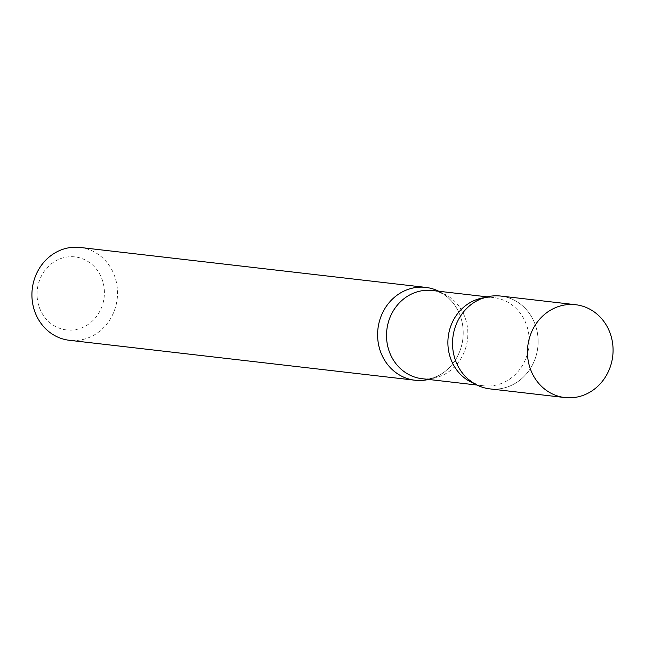 <?xml version="1.0" encoding="UTF-8"?>
<svg xmlns="http://www.w3.org/2000/svg" width="645" height="645" viewBox="0 0 645 645"><rect width="100%" height="100%" fill="white"/><g stroke="black" fill="none" stroke-linecap="round" stroke-linejoin="round"><path stroke-width="0.48" stroke-dasharray="3.23 2.42" d="M500.705 296.055A46.73 42.755 -83.4 0 1 537.817 347.3A46.73 42.755 -83.4 0 1 489.974 388.895M66.572 329.934A36.757 33.637 -83.4 0 1 37.313 289.613A36.757 33.637 -83.4 0 1 74.893 256.887A36.757 33.637 -83.4 0 1 104.151 297.208A36.757 33.637 -83.4 0 1 66.572 329.934M80.165 247.462A46.73 42.755 -83.4 0 1 117.197 298.78A46.73 42.755 -83.4 0 1 69.434 340.302M438.761 291.25A46.73 42.755 -83.4 0 1 462.876 338.73A46.73 42.755 -83.4 0 1 428.57 379.454A46.73 42.755 96.6 0 0 443.421 372.657A46.73 42.755 96.6 0 0 462.892 338.641A46.73 42.755 96.6 0 0 451.677 301.247A46.73 42.755 96.6 0 0 438.761 291.25M474.019 383.42A44.392 40.619 96.6 0 0 483.468 385.791C477.542 385.662 471.076 382.074 464.069 375.043A46.73 42.755 96.6 0 0 508.558 386.573A46.73 42.755 96.6 0 0 537.817 347.3A46.73 42.755 96.6 0 0 518.209 302.521A46.73 42.755 96.6 0 0 472.325 303.634C480.751 298.385 487.862 296.378 493.659 297.595A44.392 40.619 96.6 0 0 483.919 297.748M443.421 372.657C435.907 377.672 428.796 379.687 422.088 378.704A44.392 40.619 96.6 0 0 467.544 339.189A44.392 40.619 96.6 0 0 432.279 290.5C439.035 291.072 445.501 294.652 451.677 301.247M476.978 385.041L483.468 385.791A44.392 40.619 96.6 0 0 528.916 346.276A44.392 40.619 96.6 0 0 493.659 297.595L487.168 296.845"/><path stroke-width="0.97" d="M612.75 355.959A46.73 42.755 -83.4 0 1 564.907 397.554A46.73 42.755 -83.4 0 1 527.787 346.309A46.73 42.755 -83.4 0 1 575.63 304.714A46.73 42.755 -83.4 0 1 612.75 355.959M564.907 397.554L489.974 388.895A46.73 42.755 -83.4 0 1 452.854 337.649A46.73 42.755 -83.4 0 1 500.705 296.055L575.63 304.714M415.114 380.244A46.73 42.755 -83.4 0 1 415.041 380.236A46.73 42.755 -83.4 0 1 377.93 328.95A46.73 42.755 -83.4 0 1 425.7 287.388A46.73 42.755 -83.4 0 1 425.773 287.396A46.73 42.755 -83.4 0 1 438.761 291.25A46.73 42.755 96.6 0 0 377.922 328.99A46.73 42.755 96.6 0 0 428.57 379.454A46.73 42.755 -83.4 0 1 415.114 380.244M69.434 340.302A46.73 42.755 -83.4 0 1 69.362 340.294A46.73 42.755 -83.4 0 1 32.25 289.008A46.73 42.755 -83.4 0 1 80.02 247.446A46.73 42.755 -83.4 0 1 80.093 247.454A46.73 42.755 -83.4 0 1 80.165 247.462M472.325 303.634A46.73 42.755 96.6 0 0 452.854 337.649A46.73 42.755 96.6 0 0 464.069 375.043M487.168 296.845L432.279 290.5A44.392 40.619 96.6 0 0 386.823 330.014A44.392 40.619 96.6 0 0 422.088 378.704L476.978 385.041M483.919 297.748A44.392 40.619 96.6 0 0 448.202 337.109A44.392 40.619 96.6 0 0 474.019 383.42M415.041 380.236L69.362 340.294M425.773 287.396L80.093 247.454"/></g></svg>
